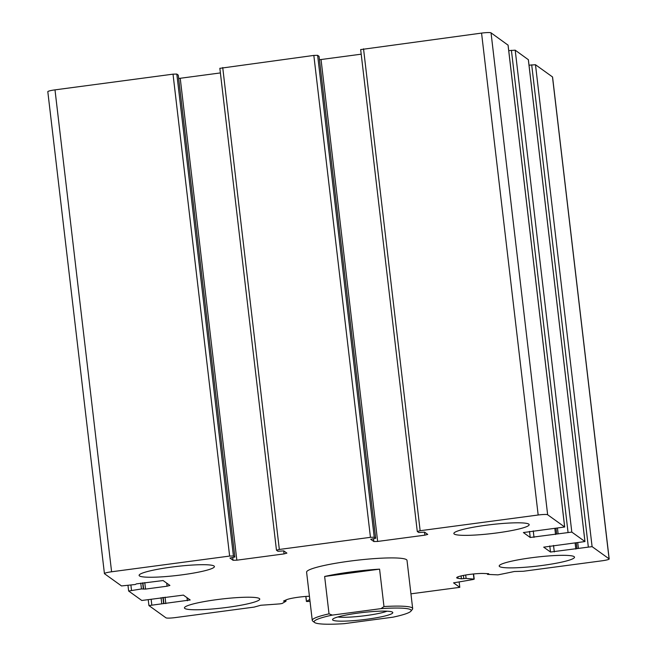 <?xml version="1.0" encoding="UTF-8"?>
<svg xmlns="http://www.w3.org/2000/svg" width="657" height="657" viewBox="0 0 657 657"><rect width="100%" height="100%" fill="white"/><g stroke="black" fill="none" stroke-linecap="round" stroke-linejoin="round"><path stroke-width="0.99" d="M529.501 531.382L530.215 537.475L523.383 532.548L564.692 527.004L547.651 514.76A8.426 0.994 173.3 0 0 538.173 515.006L420.143 530.716L417.31 531.497L418.739 532.523L424.603 532.154L427.74 534.42L424.865 535.159L377.652 541.442L373.866 541.54L370.762 539.315M508.058 45.152L491.042 32.85A8.426 0.994 173.3 0 0 481.565 33.096L360.693 49.587M361.21 54.186L321.043 59.532L377.652 541.442M319.466 59.697L321.043 59.532M319.064 56.403L375.681 538.28L370.745 539.29M375.681 538.28L374.235 537.229L370.449 537.327L279.332 549.457L276.466 550.188L277.927 551.264L283.791 550.894L286.895 553.12L284.054 553.9L236.84 560.183L233.054 560.281L229.95 558.056L234.877 557.021L233.424 555.97L229.638 556.068L111.6 571.779A8.426 0.994 173.3 0 0 104.43 573.618A8.426 0.994 173.3 0 0 104.512 573.733L121.512 585.937L135.243 584.516L136.369 583.909M319.072 56.371L317.627 55.319L313.832 55.418L219.89 68.328M220.399 72.927L180.232 78.273L236.84 560.183M178.655 78.438L180.232 78.273M178.252 75.136L176.815 74.06L173.021 74.159L54.991 89.869A8.426 0.994 173.3 0 0 47.813 91.709L104.43 573.618M166.714 583.137L167.075 586.208L169.908 585.428L163.108 580.55L136.352 583.884M167.075 586.208L145.542 589.083L141.452 588.959L128.641 591.021L141.797 600.482L183.393 595.102L190.193 599.981L148.925 605.573L165.958 617.818A8.426 0.994 173.3 0 0 175.435 617.572L254.128 607.101L260.837 605.245A252.756 29.926 173.3 0 0 280.013 603.865L282.149 603.479L285.959 601.245L283.487 601.089L286.518 599.742A15.168 1.799 173.3 0 1 309.431 596.26M309.8 599.455L306.474 601.401L307.78 601.5A252.756 29.926 173.3 0 0 310.022 601.295M410.937 593.838L459.793 587.333L453.544 582.849A252.756 29.926 173.3 0 0 473.295 579.474L473.968 579.113L466.092 578.431L461.419 578.817L458.028 578.308A15.168 1.799 173.3 0 1 456.697 577.741A15.168 1.799 173.3 0 1 466.864 574.826A15.168 1.799 173.3 0 1 483.774 573.487L488.742 573.701L487.675 574.39L497.94 574.867A252.756 29.926 173.3 0 0 514.349 571.5L523.317 571.27L602.009 560.799A8.426 0.994 173.3 0 0 609.187 558.959A8.426 0.994 173.3 0 0 609.096 558.836L592.097 546.64L550.5 552.028L543.7 547.15L584.968 541.557L571.812 532.088L530.215 537.475M459.153 581.913L459.793 587.333M609.187 558.959L552.57 77.05A8.426 0.994 173.3 0 0 552.488 76.926L535.488 64.731L529.008 65.191M528.335 59.697L515.203 50.178L508.732 50.638M499.575 566.564A37.917 4.492 173.3 0 0 539.808 565.767A37.917 4.492 173.3 0 0 574.505 557.185A37.917 4.492 173.3 0 0 574.128 556.643A37.917 4.492 173.3 0 0 533.903 557.44A37.917 4.492 173.3 0 0 499.197 566.03A37.917 4.492 173.3 0 0 499.575 566.564M454.242 534.042A37.917 4.492 173.3 0 0 494.466 533.246A37.917 4.492 173.3 0 0 529.164 524.656A37.917 4.492 173.3 0 0 528.786 524.122A37.917 4.492 173.3 0 0 488.562 524.918A37.917 4.492 173.3 0 0 453.856 533.5A37.917 4.492 173.3 0 0 454.242 534.042M139.489 575.934A37.917 4.492 173.3 0 0 179.714 575.138A37.917 4.492 173.3 0 0 214.412 566.548A37.917 4.492 173.3 0 0 214.034 566.014A37.917 4.492 173.3 0 0 173.809 566.81A37.917 4.492 173.3 0 0 139.103 575.392A37.917 4.492 173.3 0 0 139.489 575.934M184.822 608.456A37.917 4.492 173.3 0 0 225.055 607.659A37.917 4.492 173.3 0 0 259.753 599.069A37.917 4.492 173.3 0 0 259.375 598.535A37.917 4.492 173.3 0 0 219.142 599.332A37.917 4.492 173.3 0 0 184.445 607.922A37.917 4.492 173.3 0 0 184.822 608.456M314.555 622.483L312.699 621.046A50.548 5.987 -6.7 0 1 312.264 620.38L306.597 572.19A50.548 5.987 -6.7 0 1 352.866 560.733A50.548 5.987 -6.7 0 1 406.502 559.674A50.548 5.987 -6.7 0 1 407.012 560.388L412.67 608.579A50.548 5.987 -6.7 0 1 412.399 609.335L410.929 611.166A48.864 5.79 -6.7 0 1 392.976 617.178L344.284 623.657A48.864 5.79 -6.7 0 1 314.555 622.483A48.864 5.79 -6.7 0 1 332.352 615.1L381.044 608.62A48.864 5.79 -6.7 0 1 410.929 611.166M366.959 619.223A30.329 3.589 -6.7 0 1 332.705 619.231A30.329 3.589 -6.7 0 1 362.245 612.57A30.329 3.589 -6.7 0 1 392.525 612.201A30.329 3.589 -6.7 0 1 366.959 619.223M381.044 608.62L383.975 606.542A50.548 5.987 -6.7 0 1 412.161 607.865A50.548 5.987 -6.7 0 1 412.67 608.579M312.264 620.38A50.548 5.987 -6.7 0 1 329.026 613.852L332.352 615.1M329.026 613.852L324.64 576.468A50.548 5.987 173.3 0 1 379.582 569.151L324.64 576.468M383.975 606.542L379.582 569.151M386.989 611.191A26.962 3.195 -6.7 0 1 366.089 615.56A26.962 3.195 -6.7 0 1 337.846 616.964M508.042 45.046L564.65 526.955M491.042 32.85L547.651 514.76M481.565 33.096L538.173 515.006M363.535 48.807L420.143 530.716M424.512 532.121L424.865 535.159M373.537 538.748L373.866 541.54M319.056 56.346L375.664 538.255M317.627 55.319L374.235 537.229M313.832 55.418L370.449 537.327M222.723 67.548L279.332 549.457M283.701 550.862L284.054 553.9M232.726 557.489L233.054 560.281M178.244 75.087L234.861 556.996L178.261 75.112M176.815 74.06L233.424 555.97M173.021 74.159L229.638 556.068M54.991 89.869L111.6 571.779M144.778 582.587L145.542 589.083M142.906 582.833L143.645 589.132M142.635 582.866L143.341 588.91M140.762 583.12L141.452 588.959M130.899 585.091L131.507 590.29M186.999 597.689L187.36 600.761M165.055 597.131L165.819 603.627M163.191 597.385L163.93 603.676M162.92 597.418L163.626 603.463M161.047 597.673L161.737 603.512M151.184 599.644L151.792 604.834M284.678 600.539L284.752 601.139M305.891 596.441L306.474 601.401M473.368 573.988L473.968 579.113M465.69 575.023L466.092 578.431M463.423 575.433L463.801 578.628M461.083 575.934L461.419 578.817M457.863 576.879L458.028 578.308M552.488 76.926L609.096 558.836M535.488 64.731L592.097 546.64M531.694 64.829L588.302 546.739M577.758 542.871L578.365 548.061M576.928 548.431L576.304 543.06L576.945 548.406M575.138 543.216L575.828 549.063M553.531 545.433L554.294 551.929M549.786 545.934L550.5 552.028M528.327 59.598L584.935 541.508M515.203 50.178L571.812 532.088M511.409 50.277L568.026 532.186M557.473 528.318L558.08 533.517M556.651 533.878L556.019 528.515L556.66 533.854M554.861 528.663L555.543 534.511M533.246 530.881L534.01 537.377M360.66 49.538L417.277 531.447M219.849 68.279L276.466 550.188M127.992 585.477L128.641 591.021M148.268 600.03L148.925 605.573M285.877 600.022L286.009 601.18M305.834 596.449L306.425 601.467M473.59 573.963L474.206 579.187M487.363 573.643L487.445 574.325M528.359 59.647L584.968 541.557M508.075 45.095L564.692 527.004"/></g></svg>
